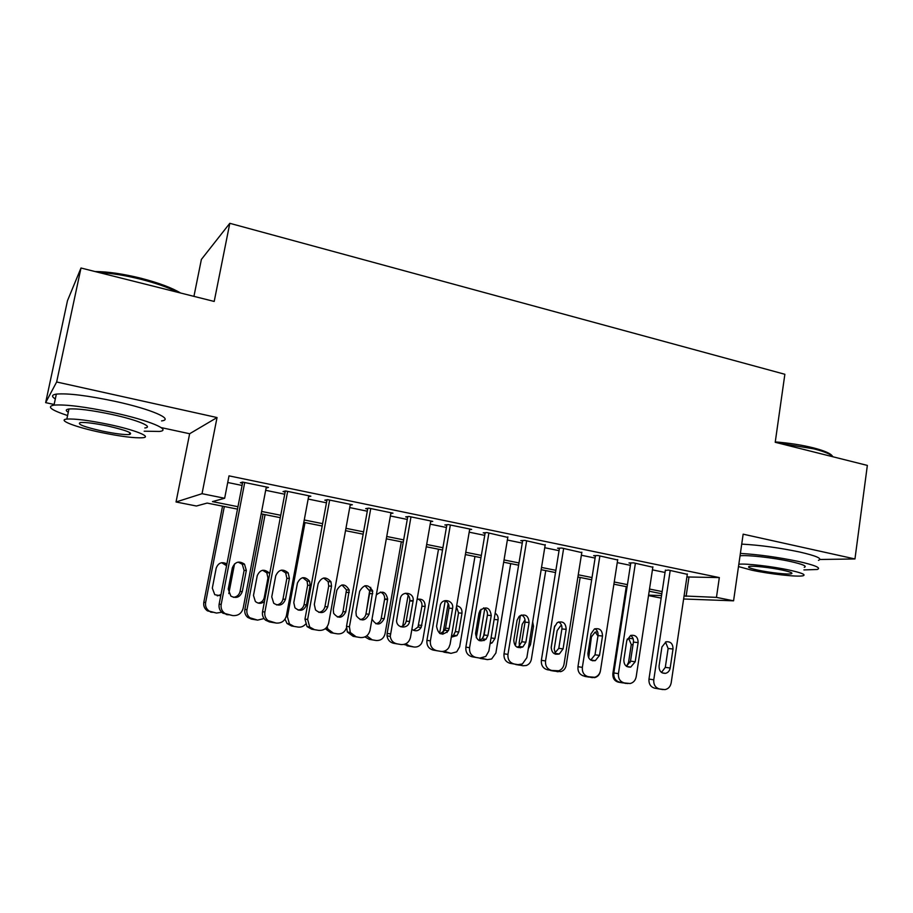 <?xml version="1.0" encoding="UTF-8"?>
<svg xmlns="http://www.w3.org/2000/svg" width="913" height="913" viewBox="0 0 913 913"><rect width="100%" height="100%" fill="white"/><g stroke="black" fill="none" stroke-linecap="round" stroke-linejoin="round"><path stroke-width="1.37" d="M237.506 509.134L207.125 503.074L196.421 506.019L176.038 501.979L202.035 493.693L224.655 498.258L212.444 501.614L237.973 506.715M161.11 427.581L189.642 433.743L176.038 501.979M189.642 433.743L217.043 417.549L56.652 381.988L80.995 268.011L67.482 300.674L45.65 402.633L54.141 404.47M193.933 296.36L201.385 259.429L229.802 223.308L784.86 374.284L775.217 442.291L867.35 465.413L854.956 558.961L743.148 534.173L733.573 600.822L683.632 598.996M661.172 598.106L648.515 595.596M56.652 381.988L45.65 402.633M819.92 559.486L854.956 558.961M266.094 488.067L268.456 487.428L242.55 482.075L240.359 482.76L242.516 483.205M308.594 496.683L310.865 496.193L285.529 490.954L283.041 491.571L285.153 492.004M350.17 505.14L352.372 504.763L327.573 499.651L324.8 500.187L326.865 500.609M390.844 513.448L392.978 513.163L368.715 508.142L365.668 508.621L367.688 509.032M430.651 521.597L432.728 521.369L408.978 516.461L405.669 516.872L407.655 517.283M469.624 529.586L471.656 529.414L448.397 524.61L444.836 524.952L446.777 525.352M507.788 537.415L486.994 532.587L483.194 532.861L485.088 533.26M545.164 545.084L524.781 540.393L520.764 540.622L522.613 540.998M581.786 552.616L561.815 548.04L557.558 548.211L559.384 548.587M617.667 559.989L598.083 555.538L593.633 555.652L595.413 556.017M652.829 567.224L633.633 562.876L628.977 562.944L630.723 563.31M686.907 576.959L719.33 577.587L229.015 475.856L224.655 498.258M227.725 482.498L242.082 485.454M265.672 490.304L284.73 494.23M308.16 499.046L326.455 502.812M349.725 507.594L367.3 511.212M390.399 515.971L407.266 519.44M430.206 524.153L446.4 527.486M469.191 532.176L484.735 535.372M507.354 540.028L522.27 543.098M544.741 547.72L559.053 550.665M581.364 555.252L595.093 558.071M617.256 562.636L630.415 565.341M652.43 569.872L665.041 572.462M687.295 574.323L668.476 570.077L665.349 570.442M217.043 417.549L202.035 493.693M719.33 577.587L716.454 597.376L733.573 600.822M80.995 268.011L214.201 301.45L229.802 223.308M661.834 593.758L649.177 591.225M627.105 586.831L613.901 584.194M591.67 579.766L577.906 577.016M555.515 572.554L541.169 569.689M518.63 565.193L503.656 562.214M480.968 557.683L465.368 554.579M442.52 550.014L426.268 546.773M403.249 542.185L386.325 538.807M363.146 534.185L345.513 530.67M322.175 526.014L303.812 522.35M280.302 517.671L261.175 513.848M648.584 595.139L661.56 595.561M684.077 595.972L716.454 597.376M261.632 511.451L280.759 515.274M304.246 519.976L322.609 523.651M345.947 528.319L363.568 531.845M386.735 536.479L403.66 539.868M426.668 544.468L442.908 547.72M465.756 552.285L481.345 555.412M504.033 559.943L518.995 562.944M541.523 567.452L555.88 570.317M578.26 574.791L592.023 577.552M614.244 581.992L627.436 584.64M649.508 589.045L662.165 591.578M688.927 577.381L686.108 596.372M687.341 573.98L671.181 682.844C670.404 686.656 668.327 688.927 664.938 689.623L659.563 688.995C655.397 687.786 653.468 684.727 653.765 679.808L670.199 570.431M665.394 570.089L648.972 679.067L653.765 679.808M670.188 668.008C669.606 670.907 668.054 672.687 665.509 673.349C661.172 673.429 659.015 670.987 659.06 666.022L661.925 646.975L666.011 641.816C670.633 641.337 672.961 643.733 673.007 649.017L670.188 668.008L665.303 667.357L661.503 672.425M665.509 642.01L668.122 648.492L665.303 667.357M663.043 689.6L654.735 688.197C650.592 686.998 648.675 683.951 648.972 679.067M626.261 586.66L612.874 673.509C612.577 678.142 614.403 681.03 618.375 682.171L627.699 683.517M626.455 666.296L628.543 662.439L631.271 644.555L628.646 638.313M633.165 638.838L628.966 638.198L627.117 639.237M621.228 682.433L626.044 683.46M775.274 441.915C788.9 442.976 801.568 444.951 813.266 447.827C824.416 450.714 830.807 453.499 832.439 456.192M833.033 456.808C830.739 454.206 824.325 451.547 813.78 448.842L778.218 443.045M803.908 569.929L817.215 569.484C821.563 567.954 815.241 565.261 798.259 561.404C777.99 557.204 758.692 554.533 740.386 553.404M818.459 560.365C822.818 558.688 816.519 555.903 799.56 551.988C779.314 547.754 760.027 545.129 741.721 544.114M740.032 555.823C746.925 554.773 773.437 557.717 790.532 561.506C802.824 564.28 807.4 566.231 804.262 567.338M738.491 566.574L751.81 570.191C769.842 574.094 797.962 577.187 803.109 575.749C806.236 574.722 801.648 572.839 789.346 570.1C772.227 566.357 745.704 563.321 738.822 564.245M782.418 570.111C770.64 567.544 752.335 565.558 749.151 566.471C747.108 567.167 750.132 568.4 758.224 570.18C769.887 572.702 788.045 574.699 791.331 573.763C793.351 573.102 790.384 571.88 782.418 570.111M95.032 271.538C107.837 271.618 123.118 273.854 140.887 278.225C158.451 282.779 171.678 287.698 180.58 293.005M177.784 292.308C168.517 287.561 156.191 283.213 140.785 279.252C125.264 275.406 111.306 273.158 98.901 272.508M144.174 431.198L159.41 431.45C172.283 430.137 149.378 420.357 113.144 412.585C85.217 406.764 65.508 404.276 54.004 405.11C46.449 406.547 50.98 410.028 67.585 415.541M161.544 420.916C174.451 419.387 151.638 409.264 115.46 401.423C87.58 395.534 67.882 393.104 56.344 394.108C51.676 394.85 51.322 396.459 55.316 398.958M68.27 412.277C65.416 410.565 65.645 409.469 68.966 409.001C77.217 408.396 91.357 410.177 111.409 414.342C137.338 419.889 154.229 426.987 144.836 427.957M101.035 432.465C120.801 436.505 134.736 438.263 142.839 437.726C152.22 436.893 135.261 430.012 109.298 424.534C89.223 420.402 75.071 418.576 66.832 419.078C56.766 419.991 75.882 427.238 101.035 432.465M107.757 426.006C94.861 423.358 85.765 422.194 80.47 422.514C76.441 423.974 83.756 426.839 102.439 431.119C115.209 433.732 124.214 434.862 129.441 434.531C133.595 433.173 126.371 430.331 107.757 426.006M652.886 566.859L636.19 676.738C635.437 680.447 633.417 682.707 630.118 683.529L624.321 682.935C620.075 681.703 618.101 678.61 618.421 673.646L635.391 563.241M630.78 562.922L613.821 672.938L618.421 673.646M635.197 661.765L630.712 667.083C626.124 667.369 623.841 664.915 623.853 659.734L626.797 640.504L630.621 635.437C635.505 634.649 638.004 637.034 638.119 642.592L635.197 661.765L630.506 661.149L626.466 666.307M630.598 635.448C632.777 636.989 633.725 639.214 633.417 642.101L630.506 661.149M627.87 683.552L619.687 682.171C615.465 680.95 613.513 677.868 613.821 672.938M617.724 559.589L600.48 670.519C599.773 674.056 597.844 676.305 594.717 677.275L588.349 676.75C584.023 675.494 582.026 672.367 582.357 667.357L599.875 555.903M595.481 555.606L577.963 666.695L582.357 667.357M599.499 655.386L595.322 660.635C590.437 661.229 587.972 658.798 587.926 653.32L590.973 633.907L594.397 629.011C599.601 627.79 602.306 630.13 602.512 636.03L599.499 655.386L595.014 654.815L590.734 660.065M594.979 628.76C597.319 630.29 598.335 632.572 598.015 635.585L595.014 654.815M591.989 677.378L583.932 676.019C579.618 674.775 577.632 671.671 577.963 666.695M581.855 552.182L564.04 664.162C563.401 667.449 561.643 669.651 558.767 670.793L551.646 670.439C547.229 669.161 545.187 665.999 545.54 660.944L563.641 548.416M559.452 548.131L541.363 660.316L545.54 660.944M563.07 648.881L559.349 653.959C554.111 655.032 551.406 652.647 551.247 646.769L554.396 627.174L557.272 622.598C562.842 620.714 565.809 622.974 566.186 629.342L563.07 648.881L558.79 648.344L554.271 653.685M558.63 621.936C561.13 623.465 562.214 625.793 561.894 628.943L558.79 648.344M555.355 671.078L547.435 669.743C543.041 668.476 541.021 665.337 541.363 660.316M545.244 544.616L526.847 657.68L522.396 663.968L517.956 664.641L514.179 663.991C509.659 662.701 507.594 659.494 507.959 654.393L526.653 540.781M522.692 540.507L504.01 653.799L507.959 654.393M525.877 642.238L522.887 646.929C517.203 648.812 514.179 646.53 513.814 640.093L517.066 620.292L519.189 616.321C525.123 613.433 528.433 615.499 529.095 622.518L525.877 642.238L521.825 641.748L518.846 646.393L517.043 647.169M521.517 614.985C524.199 616.48 525.363 618.877 525.032 622.152L521.825 641.748M517.956 664.641L510.184 663.34C505.699 662.051 503.645 658.878 504.01 653.799M600.355 671.158L600.343 671.249C599.613 674.753 597.673 676.887 594.523 677.663L582.996 675.791M592.537 660.795L593.142 660.339M597.958 635.973L595.208 632.07M597.593 631.83L595.082 632.116L591.419 636.909L588.691 657.851M587.458 676.624L592.377 677.674M551.155 648.002L554.693 625.987M580.143 577.461L566.186 665.303C565.501 668.647 563.663 670.77 560.662 671.683L548.987 670.005M561.78 626.124L561.141 625.713M561.632 625.576L560.445 625.998L557.158 630.632L554.214 649.006L555.595 654.244M552.993 670.69L558.06 671.774M515.4 645.845L520.387 615.453M545.757 570.602L531.377 659.232C530.75 662.336 529.072 664.424 526.333 665.497L523.069 665.76L514.087 664.013M528.307 648.687L530.464 644.772L533.477 626.284L532.678 621.856M525.032 619.859L522.225 624.23L519.189 642.763L519.429 645.97M519.623 646.495L520.399 647.819M517.854 664.63L523.069 665.76M481.048 609.325L476.278 637.742M479.405 640.675L484.792 608.549M510.698 563.618L495.873 653.057L491.616 658.992L487.382 659.631L478.446 657.862M490.726 639.922L494.458 617.473M490.098 643.665L492.107 642.878L494.972 638.449L498.076 619.801C498.407 616.926 497.437 614.723 495.177 613.205M487.337 615.556L483.388 637.114M483.536 638.986L484.107 640.584M481.482 658.17L487.382 659.631M507.879 536.901L488.866 651.06L485.762 656.47L479.781 658.079L475.924 657.417C471.313 656.093 469.202 652.863 469.579 647.694L488.9 532.975M485.18 532.713L465.87 647.157L469.579 647.694M487.919 635.459L485.967 639.294C479.839 642.558 476.381 640.549 475.593 633.268L478.96 613.274L480.124 610.386C486.332 605.958 490.041 607.67 491.24 615.545L487.919 635.459L484.084 635.014L482.155 638.815L479.051 640.504M483.616 607.887C486.481 609.359 487.747 611.813 487.394 615.225L484.084 635.014M479.781 658.079L472.158 656.801C467.582 655.488 465.482 652.281 465.87 647.157M445.224 600.777L439.632 633.382M442.885 634.25L448.157 603.447M474.954 556.485L459.673 646.746L456.694 651.859L450.999 653.366L441.881 651.483M451.41 636.544L453.51 635.197L455.359 631.602L458.543 612.897L456.454 606.894M451.307 637.148L456.922 635.619L458.783 632.013L461.978 613.182C462.229 609.028 460.46 606.563 456.648 605.764M446.971 630.472L447.085 632.458M444.015 651.22L450.999 653.366M469.727 529.015L450.086 644.304L448.819 647.625C446.799 650.535 444.129 651.779 440.785 651.368L436.848 650.695C432.134 649.36 429.989 646.084 430.388 640.869L450.349 525.009M446.879 524.758L426.919 640.367L430.388 640.869M449.139 628.543L448.443 630.643C442.143 636.201 438.183 634.752 436.562 626.295L440.317 605.011C442.588 597.307 454.263 600.583 452.574 608.423L449.139 628.543L445.555 628.133L444.859 630.221L440.26 633.702M444.916 600.651C447.975 602.089 449.333 604.589 448.979 608.161L445.555 628.133M440.785 651.368L433.333 650.124C428.654 648.789 426.519 645.537 426.919 640.367M408.168 595.128L402.747 626.033M438.502 549.215L422.742 640.321L421.521 643.46C419.603 646.199 417.047 647.374 413.874 646.986L403.854 644.464M413.498 630.347L417.994 627.037L421.932 606.198C422.274 602.774 420.95 600.389 417.971 599.054M411.889 629.308C415.506 631.75 418.599 631.123 421.19 627.414L425.15 606.426C425.059 600.8 422.377 598.437 417.115 599.316M405.76 643.813L410.12 646.347L413.874 646.986M430.765 520.969L410.473 637.4C409.104 642.467 405.931 644.84 400.955 644.521L396.927 643.825C393.126 642.923 390.901 640.435 390.25 636.361L410.976 516.872M407.769 516.61L387.146 633.428L390.353 633.884M409.538 621.468C408.522 629.377 396.436 628.623 396.584 620.612L400.271 598.791C401.446 590.3 414.434 592.263 413.155 600.708L409.538 621.468L406.205 621.114C405.486 624.23 403.626 626.113 400.636 626.752M405.361 593.256C408.476 594.546 409.96 596.965 409.8 600.503L406.205 621.114M400.955 644.521L393.674 643.3C389.897 642.398 387.683 639.933 387.044 635.893L387.146 633.428M370.712 587.356L370.073 590.939M369.765 592.64L365.793 614.837M401.321 541.797L385.058 633.759C383.745 638.541 380.721 640.789 376.008 640.481L369.274 639.351L364.949 636.92M375.814 623.739C378.712 623.18 380.516 621.399 381.223 618.409L384.658 598.939C384.807 595.55 383.369 593.256 380.344 592.069M372.002 619.117C376.167 625.759 380.23 625.622 384.19 618.729L387.648 599.122C386.005 591.613 382.227 590.209 376.316 594.922M366.752 635.825L372.173 639.819L376.008 640.481M390.969 512.741L370.005 630.335C368.59 635.459 365.337 637.856 360.27 637.525L356.15 636.818L350.295 632.492L349.439 626.752L370.746 508.564M367.825 508.29L346.506 626.352L349.439 626.752M369.08 614.244C365.451 621.239 361.194 621.753 356.321 615.784L355.944 611.904L359.654 591.304C363.967 583.955 368.327 583.875 372.732 591.065L369.08 614.244L366.01 613.935C365.246 617.154 363.306 619.048 360.167 619.642M364.949 585.712L369.639 590.916L366.01 613.935M360.27 637.525L353.16 636.338L347.351 632.036L346.506 626.352M337.376 616.994C340.389 616.48 342.272 614.677 343.014 611.607L346.484 589.878L341.941 584.936M327.105 626.797L327.904 629.08L333.45 633.165L337.354 633.827L330.791 632.732L325.279 628.692M345.753 611.881L349.234 590.003C345.068 583.224 340.926 583.304 336.829 590.232L333.291 609.667L333.633 613.319C338.255 618.957 342.295 618.478 345.753 611.881L343.014 611.607M337.354 633.827C341.69 634.204 344.692 632.298 346.358 628.098M350.318 504.341L328.646 623.134C327.185 628.304 323.864 630.712 318.683 630.369L314.471 629.65L309.712 627.014L307.635 619.459L329.65 500.073M327.025 499.753L304.976 619.105L307.635 619.459M327.733 606.86C324.857 613.251 320.783 614.278 315.521 609.93L314.312 604.463L318.146 583.658C321.627 576.833 325.907 576.206 330.963 581.775L331.522 586.123L327.733 606.86L324.948 606.609C324.138 609.907 322.095 611.836 318.831 612.372M323.613 578.009L328.155 581.707L328.714 586.02L324.948 606.609M318.683 630.369L311.767 629.217L307.042 626.603L304.976 619.105M305.513 624.195C303.447 626.501 300.913 627.459 297.912 627.048L293.918 626.364L289.421 623.887L287.447 616.766L305.01 522.59M298.152 610.112C301.29 609.633 303.253 607.818 304.04 604.668L307.635 585.244L307.11 581.17L302.728 577.667M297.912 627.048L291.509 625.976L287.047 623.522L285.016 619.14M306.517 604.897L310.135 585.336L309.61 581.239C304.816 575.977 300.754 576.571 297.444 583.019L293.792 602.626L294.933 607.773C299.921 611.881 303.789 610.923 306.517 604.897L304.04 604.668M308.765 495.759L286.385 615.761C284.879 620.988 281.466 623.419 276.171 623.054L267.977 620.566C265.398 618.318 264.371 615.476 264.896 612.018L287.652 491.399M285.335 491L262.533 611.71L264.896 612.018M285.472 599.316C283.007 605.285 279.093 606.609 273.729 603.265L271.754 596.874L275.715 575.852C278.682 569.438 282.836 568.445 288.177 572.862L289.398 578.374L285.472 599.316L282.973 599.111C282.117 602.5 279.994 604.44 276.593 604.942M281.341 570.146L285.655 572.862L286.865 578.317L282.973 599.111M276.171 623.054L269.449 621.936L265.592 620.201C263.035 617.975 262.02 615.145 262.533 611.71M263.035 514.224L244.878 609.45C244.376 612.68 245.346 615.339 247.765 617.439L251.417 619.082L257.637 620.121L264.028 618.546M257.637 620.121L249.877 617.77C247.446 615.659 246.476 612.965 246.967 609.713L265.078 514.635M258.128 603.082C261.38 602.637 263.423 600.811 264.245 597.581L267.954 577.975L266.813 572.828L262.647 570.248M269.677 573.889L269.05 572.828C263.994 568.662 260.057 569.609 257.249 575.647L253.483 595.447L255.343 601.473C258.356 603.904 261.403 603.904 264.473 601.45M266.311 486.983L243.166 608.229C241.614 613.502 238.122 615.955 232.701 615.579L225.032 613.547C221.916 611.311 220.626 608.263 221.186 604.395L244.718 482.532M242.721 482.11L219.143 604.144L221.186 604.395M242.276 591.601C240.039 597.296 236.227 598.791 230.852 596.086L228.239 589.102L232.336 567.863C234.983 561.769 239.035 560.525 244.49 564.154L246.327 570.431L242.276 591.601L240.073 591.453C239.183 594.922 236.969 596.885 233.443 597.342M238.065 562.111L242.276 564.223L244.102 570.454L240.073 591.453M232.701 615.579L222.955 613.228C219.85 611.014 218.584 607.978 219.143 604.144M222.544 506.144L203.816 602.295C203.291 605.912 204.489 608.766 207.422 610.854L216.507 613.057L221.733 612.281M216.507 613.057L209.26 611.139C206.315 609.028 205.105 606.152 205.63 602.512L224.324 506.498M234.538 563.892L228.821 593.598M217.283 595.892L220.992 594.546M226.561 565.74L221.676 562.693M226.915 563.926C221.87 561.427 218.298 562.819 216.198 568.114L212.318 588.12L214.772 594.705L220.752 595.801M654.735 688.197L659.563 688.995M673.007 649.017L668.122 648.492M613.741 673.646L612.874 673.509M622.712 682.89L618.375 682.171M628.543 662.439L630.107 662.644M631.271 644.555L633.017 644.738M619.687 682.171L624.321 682.935M638.119 642.592L633.417 642.101M583.932 676.019L588.349 676.75M602.512 636.03L598.015 635.585M547.435 669.743L551.646 670.439M566.186 629.342L561.894 628.943M510.184 663.34L514.179 663.991M529.095 622.518L525.032 622.152M588.976 677.092L584.822 676.407M554.59 671.181L550.619 670.519M519.531 665.155L515.754 664.527M528.981 644.589L530.464 644.772M531.971 626.147L533.477 626.284M483.776 659.003L480.215 658.421M491.342 638.004L494.972 638.449M494.435 619.482L498.076 619.801M472.158 656.801L475.924 657.417M491.24 615.545L487.394 615.225M447.324 652.738L443.958 652.19M455.359 631.602L458.783 632.013M458.543 612.897L461.978 613.182M433.333 650.124L436.848 650.695M452.574 608.423L448.979 608.161M410.12 646.347L406.993 645.833M418.656 625.074L421.852 625.439M421.932 606.198L425.15 606.426M393.674 643.3L396.927 643.825M413.087 601.153L409.743 600.937M372.173 639.819L369.274 639.351M381.223 618.409L384.19 618.729M384.601 599.35L387.591 599.544M353.16 636.338L356.15 636.818M372.744 593.724L369.662 593.564M333.45 633.165L330.791 632.732M346.506 592.377L349.257 592.514M311.767 629.217L314.471 629.65M331.522 586.123L328.714 586.02M287.447 616.766L286.18 616.595M293.918 626.364L291.509 625.976M307.635 585.244L310.135 585.336M269.449 621.936L271.857 622.312M289.398 578.374L286.865 578.317M246.967 609.713L244.878 609.45M253.563 619.425L251.417 619.082M264.245 597.581L265.192 597.661M267.954 577.975L268.901 577.997M226.196 614.495L228.296 614.826M246.327 570.431L244.102 570.454M205.63 602.512L203.816 602.295M212.352 612.338L210.481 612.052M665.509 673.349L662.256 672.892M791.468 572.748L791.331 573.763M129.84 432.579L129.441 434.531M68.966 409.001L66.832 419.078M54.004 405.11L56.344 394.108M630.712 667.083L626.843 666.536M595.322 660.635L590.848 660.019M559.349 653.959L555.093 653.377M522.887 646.929L518.846 646.393M490.27 642.638L492.107 642.878M485.967 639.294L482.155 638.815M453.51 635.197L456.922 635.619M448.443 630.643L444.859 630.221M417.994 627.037L421.19 627.414M387.044 635.893L390.25 636.361M413.155 600.708L409.8 600.503M384.658 598.939L387.648 599.122M347.351 632.036L350.295 632.492M372.732 591.065L369.639 590.916M327.904 629.08L325.302 628.68M346.484 589.878L349.234 590.003M307.042 626.603L309.712 627.014M330.963 581.775L328.155 581.707M289.421 623.887L287.047 623.522M307.11 581.17L309.61 581.239M265.592 620.201L267.977 620.566M288.177 572.862L285.655 572.862M249.877 617.77L247.765 617.439M266.813 572.828L269.05 572.828M222.955 613.228L225.032 613.547M244.49 564.154L242.276 564.223M209.26 611.139L207.422 610.854M225.739 564.679L226.778 564.656"/></g></svg>
